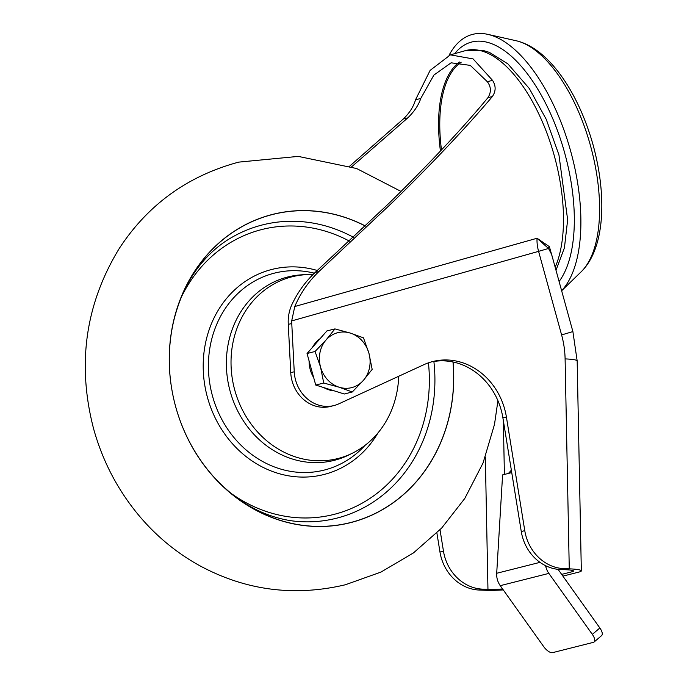 <?xml version="1.0" encoding="UTF-8"?>
<svg xmlns="http://www.w3.org/2000/svg" width="687" height="687" viewBox="0 0 687 687"><rect width="100%" height="100%" fill="white"/><g stroke="black" fill="none" stroke-linecap="round" stroke-linejoin="round"><path stroke-width="1.03" d="M559.089 281.49A130.77 60.164 -105.7 0 0 564.8 153.424A130.77 60.164 -105.7 0 0 454.674 53.655M449.049 55.286A137.932 63.453 74.3 0 1 487.761 34.35A137.932 63.453 74.3 0 1 570.845 151.81A137.932 63.453 74.3 0 1 561.631 290.704M315.161 272.447L318.966 271.485C308.463 281.593 300.408 293.272 294.783 306.514L291.683 320.915A65.385 58.051 75.8 0 0 291.769 323.508L288.274 324.384A65.385 58.051 75.8 0 1 288.188 321.791C288.222 314.672 289.888 308.068 293.169 301.997C298.759 290.816 306.093 280.974 315.161 272.447L389.769 202.545C430.869 162.149 463.588 127.181 487.942 97.657C491.394 92.161 491.179 86.837 487.306 81.684L470.286 65.377L451.11 62.818L433.883 75.081L420.762 98.473C418.563 105.145 414.235 111.62 407.777 117.881L351.692 166.778M318.966 271.485L393.273 201.66C433.72 161.917 466.756 126.88 492.381 96.541C495.98 91.234 496.031 85.841 492.545 80.362L473.111 58.919L450.406 54.866L430.122 70.375L415.523 99.787C413.583 106.605 409.512 113.003 403.329 118.997L349.717 166.117M562.893 576.118L579.038 572.048A21.795 2.525 178.9 0 0 581.331 570.863A21.795 2.525 178.9 0 0 569.265 568.845L565.1 358.897A87.18 77.399 75.8 0 0 561.605 334.921L572.889 331.581L551.627 254.396L548.518 248.479L537.062 238.252L549.385 246.667L552.949 259.188M511.36 470.209L508.423 473.429L502.592 474.897L496.701 573.276L539.999 562.352M440.024 529.806L443.467 551.163A43.59 38.695 -104.2 0 0 482.712 589.154L487.959 589.352A13.946 1.614 178.9 0 0 502.558 588.914M436.889 532.983L439.972 552.047L443.467 551.163M291.769 323.508L294.242 371.779A34.874 30.958 75.8 0 0 333.934 405.57A34.874 30.958 75.8 0 0 338.717 403.887L423.853 364.694A65.385 58.051 -104.2 0 1 432.827 361.517A65.385 58.051 -104.2 0 1 506.396 416.975L524.774 530.656A43.59 38.695 75.8 0 0 564.018 568.647L569.265 568.845M431.084 361.989A65.385 58.051 -104.2 0 1 502.901 417.859L521.27 531.532A43.59 38.695 75.8 0 0 560.515 569.523L565.762 569.729A13.946 1.614 178.9 0 1 573.482 571.017A13.946 1.614 178.9 0 1 572.013 571.773L561.665 574.384M482.712 589.154L479.217 590.039A43.59 38.695 -104.2 0 1 439.972 552.047M288.274 324.384L290.747 372.655A34.874 30.958 75.8 0 0 330.43 406.455L333.934 405.57M479.217 590.039L484.455 590.236A21.795 2.525 178.9 0 0 503.262 589.901M561.605 334.921L538.591 251.356L548.518 248.479A2.181 1.692 137 0 1 549.385 246.667M511.746 472.587L508.423 473.429M545.615 565.702A17.433 15.483 75.8 0 0 548.87 573.396L592.34 634.393L599.854 627.97L558.857 570.45A17.433 15.483 -104.2 0 1 558.136 569.351M548.87 573.396L500.239 585.668L543.718 646.656A8.716 3.675 -130.5 0 0 552.58 652.65L593.422 642.345A8.716 3.675 -130.5 0 0 594.109 642.002A8.716 3.675 -130.5 0 0 592.34 634.393M599.854 627.97A8.716 3.675 49.5 0 1 601.632 635.578L594.109 642.002M500.239 585.668A17.433 15.483 -104.2 0 1 496.701 573.276M365.458 226.014A158.972 141.136 75.8 0 0 269.252 215.289A158.972 141.136 75.8 0 0 171.913 329.159C167.353 354.75 168.616 380.65 175.683 406.833C182.244 430.285 192.781 451.144 207.294 469.419A158.972 141.136 75.8 0 0 353.685 521.802A158.972 141.136 75.8 0 0 453.059 361.989M365.398 226.075A158.877 141.058 75.8 0 0 269.295 215.375A158.877 141.058 75.8 0 0 173.837 320.391A158.877 141.058 75.8 0 0 213.15 476.22A158.877 141.058 75.8 0 0 353.668 521.708A158.877 141.058 75.8 0 0 452.982 361.98M398.7 376.27A93.715 83.204 -104.2 0 1 313.667 460.573A93.715 83.204 -104.2 0 1 231.021 362.882A93.715 83.204 -104.2 0 1 312.843 274.611M312.456 347.356A28.33 25.153 -104.2 0 1 315.814 342.512A28.33 25.153 -104.2 0 1 320.09 338.674M334.234 390.851A28.33 25.153 -104.2 0 1 323.706 387.554M313.676 377.592A28.33 25.153 -104.2 0 1 309.081 360.907M352.302 391.976L363.363 380.4A28.33 25.153 -104.2 0 1 339.155 387.219L352.302 391.976L344.29 394.003L315.728 385.055L307.046 353.513L326.918 330.919L334.93 328.901L326.119 339.91A28.33 25.153 -104.2 0 1 350.336 333.092A28.33 25.153 -104.2 0 1 368.953 353.333L363.483 337.849L350.336 333.092L334.93 328.901M320.528 366.978A28.33 25.153 -104.2 0 1 326.119 339.91L315.058 351.486L320.528 366.978L323.74 383.028L339.155 387.219A28.33 25.153 -104.2 0 1 320.528 366.978M363.363 380.4A28.33 25.153 75.8 0 0 368.953 353.333L372.174 369.383L363.363 380.4M307.046 353.513L315.058 351.486M315.728 385.055L323.74 383.028M516.066 40.722C548.99 48.202 578.652 93.071 593.173 145.258C607.136 196.525 604.895 248.634 581.168 271.794A123.694 56.909 -105.7 0 0 590.58 146.065A123.694 56.909 -105.7 0 0 516.066 40.722L487.761 34.35M441.483 149.921A115.51 53.139 74.3 0 1 461.192 62.199M459.569 62.002A116.386 53.543 -105.7 0 0 440.436 151.028M555.165 267.226A124.227 57.15 -105.7 0 0 554.426 156.258A124.227 57.15 -105.7 0 0 465.305 50.666L450.406 54.866M294.783 306.514L537.062 238.252A21.795 10.03 74.3 0 0 538.591 251.356L291.683 320.915M506.396 416.975L502.901 417.859M521.27 531.532L524.774 530.656M564.018 568.647L560.515 569.523M487.306 81.684L492.545 80.362M415.523 99.787L420.762 98.473M403.329 118.997L407.777 117.881M487.942 97.657L492.381 96.541M290.747 372.655L294.242 371.779M565.1 358.897A21.795 2.525 -1.1 0 1 577.166 360.915L572.889 331.581M571.988 570.322L572.013 571.773M504.404 474.442L503.339 420.573M485.331 457.035L487.959 589.352M314.354 273.177A101.573 90.177 75.8 0 0 272.335 273.692A101.573 90.177 75.8 0 0 212.506 396.073A101.573 90.177 75.8 0 0 326.282 469.53A101.573 90.177 75.8 0 0 365.012 445.365M378.022 432.853A105.781 93.913 -104.2 0 1 325.956 473.961A105.781 93.913 -104.2 0 1 207.465 397.447A105.781 93.913 -104.2 0 1 269.776 270A105.781 93.913 -104.2 0 1 317.334 270.498M351.074 453.824A94.583 83.969 -104.2 0 1 336.123 459.843A94.583 83.969 -104.2 0 1 230.179 391.435A94.583 83.969 -104.2 0 1 285.895 277.488A94.583 83.969 -104.2 0 1 305.887 274.68M230.798 493.154A146.941 130.453 75.8 0 0 336.888 513.627A146.941 130.453 75.8 0 0 428.43 362.839M349.434 241.12A146.941 130.453 75.8 0 0 258.853 230.325A146.941 130.453 75.8 0 0 181.342 297.11M433.883 361.474A151.26 134.291 -104.2 0 1 339.713 517.371A151.26 134.291 -104.2 0 1 301.172 521.699C289.751 521.175 278.149 518.642 266.367 514.108C247.105 506.705 229.372 494.082 213.15 476.22M173.837 320.391C179.65 296.973 189.277 277.436 202.725 261.79C210.943 252.215 219.952 244.486 229.759 238.604A151.26 134.291 -104.2 0 1 259.385 225.74A151.26 134.291 -104.2 0 1 353.496 237.316M555.998 270.249L564.431 247.827L567.651 219.831L558.943 154.918L546.251 119.358L529.333 88.554L507.908 63.891L489.393 52.375L482.66 50.314L465.305 50.666M581.331 570.863L577.166 360.915M581.168 271.794L561.64 290.747M497.929 400.701L494.494 424.42L483.064 462.961L464.773 498.479L441.647 528.097L413.419 552.941L380.933 572.091L345.338 584.774C294.019 596.866 245.336 590.434 199.299 565.47C176.215 552.623 156.078 535.954 138.903 515.473C117.683 489.994 102.578 461.08 93.595 428.748C76.824 364.084 85.394 303.972 119.298 248.419C147.988 204.589 187.8 175.82 238.724 162.123L298.27 156.396L356.613 168.521L401.028 191.424"/></g></svg>
